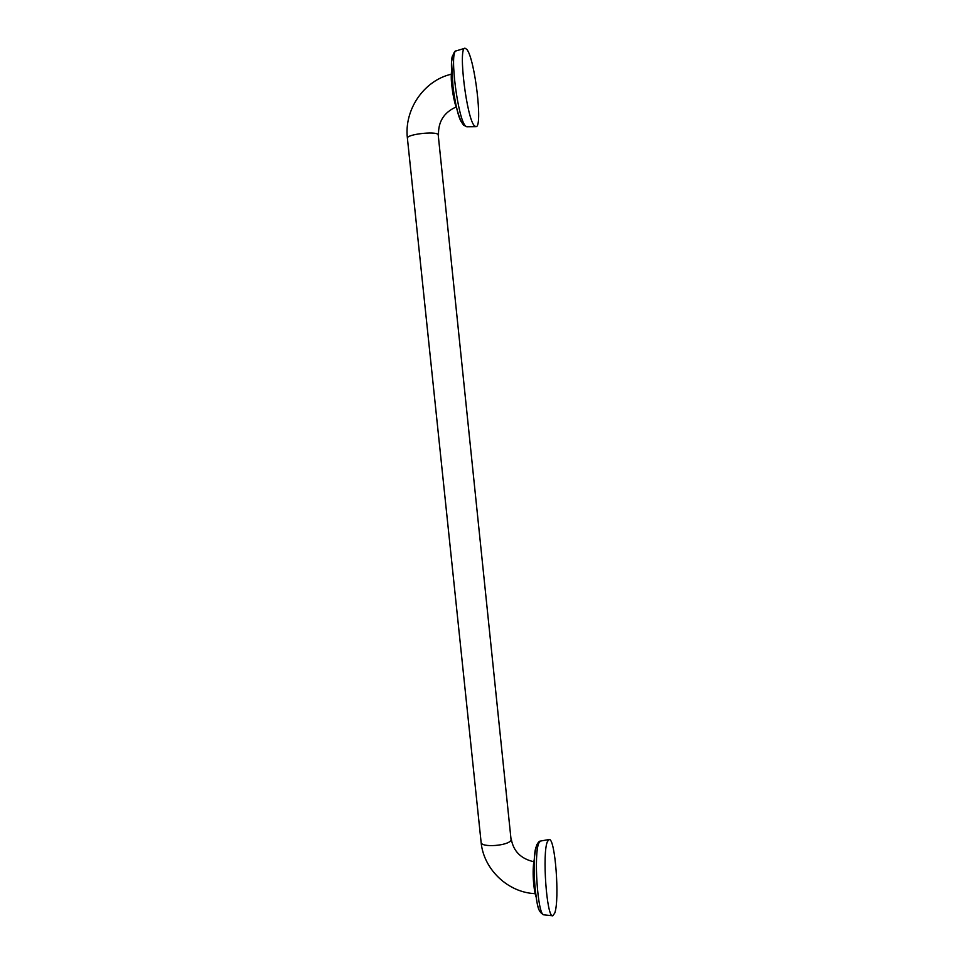 <?xml version="1.0" encoding="UTF-8"?>
<svg xmlns="http://www.w3.org/2000/svg" width="964" height="964" viewBox="0 0 964 964"><rect width="100%" height="100%" fill="white"/><g stroke="black" fill="none" stroke-linecap="round" stroke-linejoin="round"><path stroke-width="1.45" d="M474.625 125.959C466.877 120.066 457.767 47.019 465.022 48.212L466.829 49.381C474.903 58.78 482.988 127.465 476.011 126.658L474.625 125.959M554.746 913.077L552.794 915.788C546.684 918.21 542.021 852.417 547.468 841.512L549.155 839.511C555.119 837.596 559.855 899.352 554.746 913.077M462.455 123.151C455.068 117.596 447.067 51.502 454.249 54.791M466.841 126.766L465.66 126.079C458.105 120.572 449.176 52.068 455.984 50.947L465.022 48.212M456.816 108.595C453.526 101.774 450.296 79.458 451.526 71.758M438.174 134.502L511.101 839.993C509.173 845.741 481.301 847.971 481.12 842.403L407.398 138.153C406.579 134.37 435.21 130.959 438.174 134.502M407.411 138.334L407.398 138.153C404 109.763 423.847 80.53 451.273 74.216M481.096 842.15L481.12 842.403C483.615 869.456 508.1 892.628 535.116 893.64M535.948 896.412C533.297 889.724 532.273 866.238 534.309 859.551M541.431 911.45C535.731 916.33 531.164 856.418 536.43 846.223M549.155 839.511L540.346 841.078C539.466 841.018 538.286 842.235 536.791 844.753C532.61 860.43 534.128 872.095 534.984 888.338C537.43 903.991 537.081 911.462 543.72 914.812C537.623 915.125 533.538 853.273 538.912 842.97L540.418 841.054M476.011 126.658L466.745 126.754L463.672 125.2C459.527 120.392 456.02 108.438 453.176 89.351L451.562 61.889C452.935 54.285 454.418 50.634 455.984 50.947M456.936 109.065C455.285 105.197 453.875 99.605 452.682 92.267C451.694 84.193 450.839 80.542 451.501 71.276M438.512 135.02C438.102 121.741 443.97 112.402 456.117 107.004M536.02 896.869C533.622 889.109 531.887 870.926 534.333 859.093M543.72 914.812L552.794 915.788M511.294 839.174C513.438 851.284 520.946 858.804 533.815 861.732"/></g></svg>
